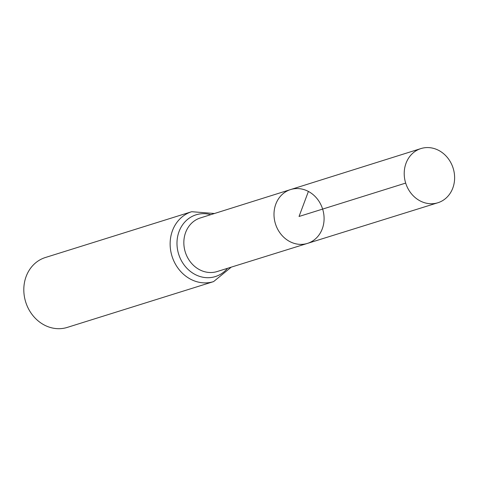 <?xml version="1.0" encoding="UTF-8"?>
<svg xmlns="http://www.w3.org/2000/svg" width="477" height="477" viewBox="0 0 477 477"><rect width="100%" height="100%" fill="white"/><g stroke="black" fill="none" stroke-linecap="round" stroke-linejoin="round"><path stroke-width="0.72" d="M308.404 191.444A28.203 24.715 72.6 0 0 290.588 189.566A28.203 24.715 72.6 0 0 275.456 223.856A28.203 24.715 72.6 0 0 307.444 243.401A28.203 24.715 72.6 0 0 324.086 219.146A28.203 24.715 72.6 0 0 308.404 191.444L299.043 216.475L405.677 183.09M191.706 211.705L45.393 257.508A36.622 32.09 72.6 0 0 25.704 302.048A36.622 32.09 72.6 0 0 67.275 327.407L213.589 281.603A36.622 32.09 -107.4 0 1 190.496 279.152A36.622 32.09 -107.4 0 1 170.134 243.204A36.622 32.09 -107.4 0 1 191.706 211.705L214.465 213.505M290.588 189.566L200.358 217.941A28.083 24.607 -107.4 0 0 183.842 242.107A28.083 24.607 -107.4 0 0 199.458 269.66A28.083 24.607 -107.4 0 0 217.136 271.544L307.444 243.401A28.203 24.715 -107.4 0 1 289.682 241.505A28.203 24.715 -107.4 0 1 274.001 213.833A28.203 24.715 -107.4 0 1 290.588 189.566L420.905 148.58A28.381 24.87 -107.4 0 1 453.15 168.226A28.381 24.87 -107.4 0 1 437.868 202.755A28.381 24.87 -107.4 0 1 419.998 200.847A28.381 24.87 -107.4 0 1 404.216 173.002A28.381 24.87 -107.4 0 1 420.905 148.58M227.517 268.307A32.353 28.352 -107.4 0 1 194.974 274.406A32.353 28.352 -107.4 0 1 178.094 234.577A32.353 28.352 -107.4 0 1 210.727 214.68M231.256 267.144L213.589 281.603M307.444 243.401L437.868 202.755"/></g></svg>
